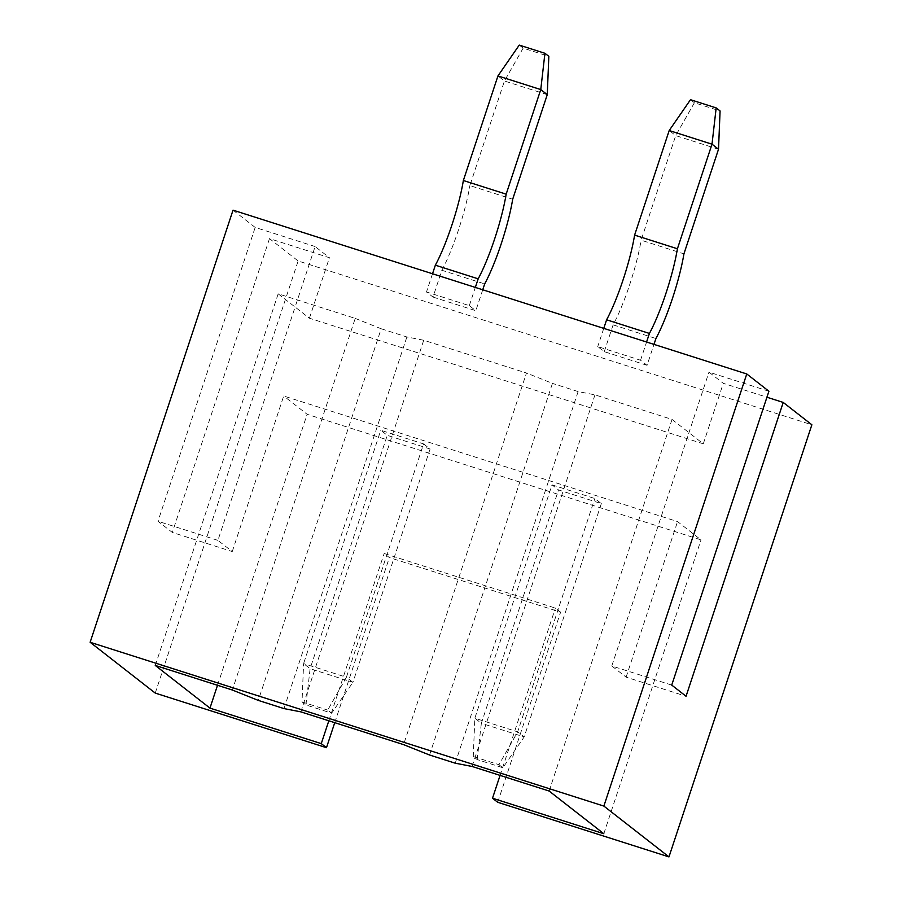<?xml version="1.0" encoding="UTF-8"?>
<svg xmlns="http://www.w3.org/2000/svg" width="902" height="902" viewBox="0 0 902 902"><rect width="100%" height="100%" fill="white"/><g stroke="black" fill="none" stroke-linecap="round" stroke-linejoin="round"><path stroke-width="0.68" stroke-dasharray="4.51 3.38" d="M155.268 665.439L278.177 293.827L355.23 318.395L232.333 690.019M355.23 318.395L381.196 328.779L258.299 700.403M455.228 763.193L578.126 391.581L594.97 394.85L672.035 419.419L703.289 443.818L309.42 318.214L295.101 307.041L315.102 246.539L329.433 257.724L269.495 238.613L298.134 260.971L811.868 424.786M309.42 318.214L329.433 257.724M560.604 612.165L555.395 608.095L384.151 553.49L389.36 557.56L560.604 612.165L497.724 802.295M433.005 297.062L475.816 310.716L469.299 305.631L426.488 291.977L433.005 297.062L441.867 270.262L484.678 283.916M647.061 365.321L604.25 351.667L597.733 346.582L640.544 360.236L647.061 365.321L653.984 344.384M233.032 210.155L255.176 227.428L315.102 246.539M768.91 391.254L708.972 372.143L723.291 383.316L766.926 397.23M690.492 99.705L694.393 102.76L720.078 110.946M718.511 149.258L675.699 135.616L669.194 130.531M694.393 102.76L675.699 135.616L641.119 240.191L683.93 253.845M671.731 685.092L611.793 665.969L708.972 372.143M703.289 443.818L723.291 383.316M278.177 293.827L295.101 307.041L217.923 540.377L232.254 551.562L172.316 532.451L157.997 521.266L255.176 227.428M217.923 540.377L157.997 521.266M500.069 775.393L555.395 608.095M381.196 328.779L406.881 336.976L423.726 340.246L526.475 373.011L403.577 744.624M283.983 708.589L406.881 336.976M604.25 351.667L613.112 324.867A63.839 10.869 107.7 0 0 629.72 284.558A63.839 10.869 107.7 0 0 641.119 240.191M429.544 755.008L552.441 383.384L526.475 373.011M578.126 391.581L552.441 383.384M552.013 484.859L594.824 498.513L601.33 503.598L558.518 489.944L552.013 484.859L474.835 718.206L517.647 731.86L524.163 736.934L481.352 723.28L558.518 489.944M601.33 503.598L524.163 736.934L502.865 767.76L477.181 759.563L473.268 756.519L498.953 764.716L517.647 731.86L594.824 498.513M300.828 711.858L423.726 340.246M477.181 759.563L481.352 723.28L474.835 718.206L473.268 756.519M640.544 360.236L646.576 342.027M603.765 328.373L597.733 346.582M611.793 665.969L626.112 677.154L686.05 696.265M594.97 394.85L472.073 766.463M672.035 419.419L549.138 791.043M498.953 764.716L502.865 767.76M269.495 238.613L172.316 532.451M232.254 551.562L283.702 396.001L677.56 521.593L701.001 539.881L307.131 414.289L283.702 396.001M626.112 677.154L677.56 521.593M613.112 324.867L655.923 338.521M423.579 443.908L430.085 448.993L387.274 435.339L380.768 430.254L423.579 443.908L346.402 677.244L352.919 682.329L331.62 713.155L305.936 704.958L302.023 701.914L303.591 663.601L346.402 677.244L327.708 710.099L331.62 713.155M519.248 45.1L523.149 48.144L548.833 56.341M547.266 94.654L504.455 81L497.949 75.926M523.149 48.144L504.455 81L469.874 185.586L512.686 199.241M217.506 685.294L307.131 414.289M603.821 833.719L701.001 539.881M328.824 720.788L384.151 553.49M334.743 722.671L389.36 557.56M155.234 693.086L298.134 260.971M469.299 305.631L475.331 287.411M432.52 273.768L426.488 291.977M430.085 448.993L352.919 682.329L310.108 668.675L303.591 663.601L380.768 430.254M305.936 704.958L310.108 668.675L387.274 435.339M302.023 701.914L327.708 710.099M482.739 289.779L475.816 310.716M441.867 270.262A63.839 10.869 107.7 0 0 458.475 229.954A63.839 10.869 107.7 0 0 469.874 185.586"/><path stroke-width="1.35" d="M500.069 775.393L492.515 798.225L603.821 833.719L549.138 791.043L472.073 766.463L455.228 763.193L429.544 755.008L403.577 744.624L300.828 711.858L283.983 708.589L258.299 700.403L232.333 690.019L155.268 665.439L209.963 708.126L321.27 743.62L326.479 747.69L155.234 693.086L90.132 642.269L603.866 806.084L668.968 856.9L811.868 424.786L783.229 402.427L686.05 696.265L671.731 685.092L768.91 391.254L746.766 373.969L233.032 210.155L90.132 642.269M766.926 397.23L783.229 402.427M718.511 149.258L720.078 110.946L716.177 107.902L690.492 99.705L669.194 130.531L712.005 144.185L718.511 149.258L683.93 253.845A63.839 10.869 107.7 0 1 672.531 298.212A63.839 10.869 107.7 0 1 655.923 338.521L653.984 344.384M716.177 107.902L712.005 144.185L677.413 248.76L634.602 235.106L669.194 130.531M492.515 798.225L497.724 802.295L668.968 856.9M646.576 342.027L649.417 333.436A63.839 10.869 107.7 0 0 666.014 293.127A63.839 10.869 107.7 0 0 677.413 248.76M603.765 328.373L606.606 319.782L649.417 333.436M603.866 806.084L746.766 373.969M606.606 319.782A63.839 10.869 107.7 0 0 623.203 279.485A63.839 10.869 107.7 0 0 634.602 235.106M547.266 94.654L548.833 56.341L544.932 53.286L519.248 45.1L497.949 75.926L540.76 89.569L547.266 94.654L512.686 199.241A63.839 10.869 107.7 0 1 501.286 243.608A63.839 10.869 107.7 0 1 484.678 283.916L482.739 289.779M475.331 287.411L478.173 278.831A63.839 10.869 107.7 0 0 494.77 238.523A63.839 10.869 107.7 0 0 506.169 194.155L540.76 89.569L544.932 53.286M478.173 278.831L435.362 265.177A63.839 10.869 107.7 0 0 451.958 224.869A63.839 10.869 107.7 0 0 463.357 180.501L506.169 194.155M209.963 708.126L217.506 685.294M321.27 743.62L328.824 720.788M326.479 747.69L334.743 722.671M435.362 265.177L432.52 273.768M497.949 75.926L463.357 180.501"/></g></svg>
